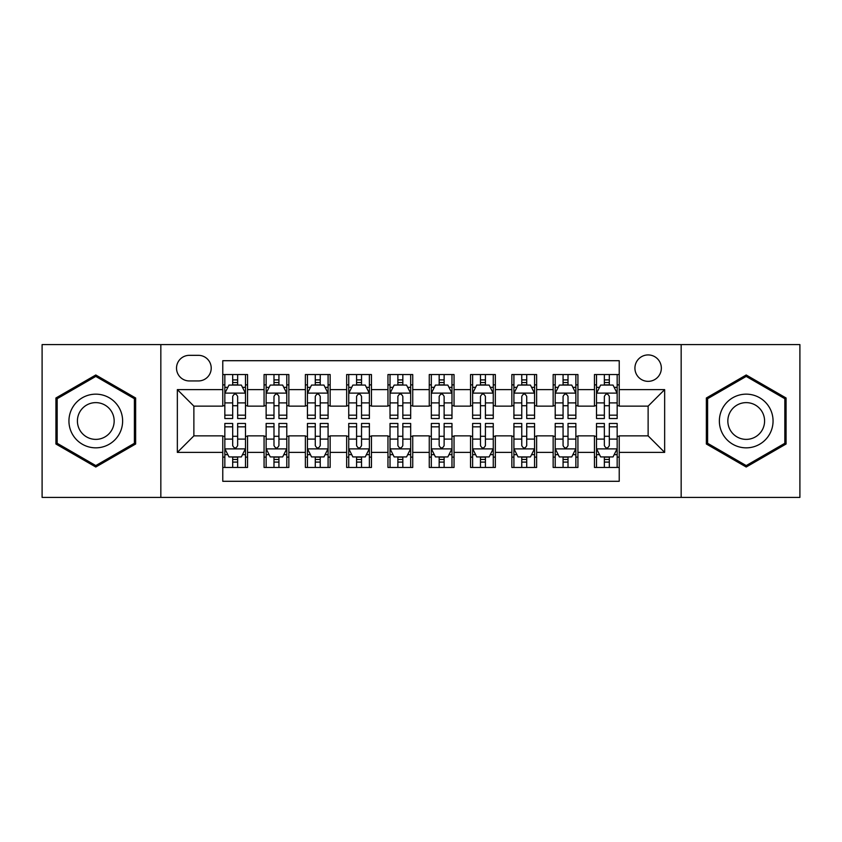 <?xml version="1.0" encoding="UTF-8"?>
<svg xmlns="http://www.w3.org/2000/svg" width="842" height="842" viewBox="0 0 842 842"><rect width="100%" height="100%" fill="white"/><g stroke="black" fill="none" stroke-linecap="round" stroke-linejoin="round"><path stroke-width="1.26" d="M648.129 354.924A13.219 13.219 0 0 0 634.921 368.143A13.219 13.219 0 0 0 648.129 381.352A13.219 13.219 0 0 0 661.349 368.143A13.219 13.219 0 0 0 648.129 354.924M681.167 497.401L799.9 497.401L799.9 344.599L681.167 344.599L681.167 497.401L160.833 497.401L160.833 344.599L42.1 344.599L42.1 497.401L160.833 497.401M619.228 374.543L594.452 374.543L594.452 389.614L577.928 389.614L577.928 406.128L594.452 406.128L594.452 389.614M577.928 389.614L577.928 374.543L553.152 374.543L553.152 389.614L536.628 389.614L536.628 406.128L553.152 406.128L553.152 389.614M536.628 389.614L536.628 374.543L511.852 374.543L511.852 389.614L495.338 389.614L495.338 406.128L511.852 406.128L511.852 389.614M495.338 389.614L495.338 374.543L470.552 374.543L470.552 389.614L454.038 389.614L454.038 406.128L470.552 406.128L470.552 389.614M454.038 389.614L454.038 374.543L429.262 374.543L429.262 389.614L412.738 389.614L412.738 406.128L429.262 406.128L429.262 389.614M412.738 389.614L412.738 374.543L387.962 374.543L387.962 389.614L371.448 389.614L371.448 406.128L387.962 406.128L387.962 389.614M371.448 389.614L371.448 374.543L346.662 374.543L346.662 389.614L330.148 389.614L330.148 406.128L346.662 406.128L346.662 389.614M330.148 389.614L330.148 374.543L305.372 374.543L305.372 389.614L288.848 389.614L288.848 406.128L305.372 406.128L305.372 389.614M288.848 389.614L288.848 374.543L264.072 374.543L264.072 406.128L247.548 406.128L247.548 374.543L222.772 374.543M222.772 467.457L247.548 467.457L247.548 435.872L264.072 435.872L264.072 467.457L288.848 467.457L288.848 435.872L305.372 435.872L305.372 452.386L288.848 452.386M305.372 452.386L305.372 467.457L330.148 467.457L330.148 435.872L346.662 435.872L346.662 452.386L330.148 452.386M346.662 452.386L346.662 467.457L371.448 467.457L371.448 435.872L387.962 435.872L387.962 452.386L371.448 452.386M387.962 452.386L387.962 467.457L412.738 467.457L412.738 435.872L429.262 435.872L429.262 452.386L412.738 452.386M429.262 452.386L429.262 467.457L454.038 467.457L454.038 435.872L470.552 435.872L470.552 452.386L454.038 452.386M470.552 452.386L470.552 467.457L495.338 467.457L495.338 435.872L511.852 435.872L511.852 452.386L495.338 452.386M511.852 452.386L511.852 467.457L536.628 467.457L536.628 435.872L553.152 435.872L553.152 452.386L536.628 452.386M553.152 452.386L553.152 467.457L577.928 467.457L577.928 435.872L594.452 435.872L594.452 452.386L577.928 452.386M189.324 380.942L198.407 380.942A12.798 12.798 0 0 0 211.216 368.143A12.798 12.798 0 0 0 198.407 355.335L189.324 355.335A12.798 12.798 0 0 0 176.525 368.143A12.798 12.798 0 0 0 189.324 380.942M681.167 344.599L160.833 344.599M619.228 389.614L619.228 360.702L222.772 360.702L222.772 406.128L193.87 406.128L193.87 435.872L222.772 435.872L222.772 481.298L619.228 481.298L619.228 435.872L648.129 435.872L648.129 406.128L619.228 406.128L619.228 389.614L664.654 389.614L664.654 452.386L619.228 452.386M222.772 452.386L177.346 452.386L177.346 389.614L222.772 389.614M594.452 452.386L594.452 467.457L619.228 467.457M222.772 384.868L224.835 384.868M232.687 384.868L237.644 384.868M245.485 384.868L247.548 384.868M222.772 405.718L224.835 405.718M232.687 405.718L237.644 405.718M245.485 405.718L247.548 405.718M222.772 436.282L224.835 436.282M232.687 436.282L237.644 436.282M245.485 436.282L247.548 436.282M222.772 457.132L224.835 457.132M232.687 457.132L237.644 457.132M245.485 457.132L247.548 457.132M264.072 405.718L266.135 405.718M273.987 405.718L278.934 405.718M286.785 405.718L288.848 405.718M264.072 384.868L266.135 384.868M273.987 384.868L278.934 384.868M286.785 384.868L288.848 384.868M264.072 436.282L266.135 436.282M273.987 436.282L278.934 436.282M286.785 436.282L288.848 436.282M264.072 457.132L266.135 457.132M273.987 457.132L278.934 457.132M286.785 457.132L288.848 457.132M305.372 436.282L307.435 436.282M315.276 436.282L320.234 436.282M328.085 436.282L330.148 436.282M305.372 457.132L307.435 457.132M315.276 457.132L320.234 457.132M328.085 457.132L330.148 457.132M305.372 384.868L307.435 384.868M315.276 384.868L320.234 384.868M328.085 384.868L330.148 384.868M305.372 405.718L307.435 405.718M315.276 405.718L320.234 405.718M328.085 405.718L330.148 405.718M346.662 436.282L348.735 436.282M356.576 436.282L361.534 436.282M369.375 436.282L371.448 436.282M346.662 457.132L348.735 457.132M356.576 457.132L361.534 457.132M369.375 457.132L371.448 457.132M346.662 384.868L348.735 384.868M356.576 384.868L361.534 384.868M369.375 384.868L371.448 384.868M346.662 405.718L348.735 405.718M356.576 405.718L361.534 405.718M369.375 405.718L371.448 405.718M387.962 436.282L390.025 436.282M397.877 436.282L402.834 436.282M410.675 436.282L412.738 436.282M387.962 457.132L390.025 457.132M397.877 457.132L402.834 457.132M410.675 457.132L412.738 457.132M387.962 384.868L390.025 384.868M397.877 384.868L402.834 384.868M410.675 384.868L412.738 384.868M387.962 405.718L390.025 405.718M397.877 405.718L402.834 405.718M410.675 405.718L412.738 405.718M429.262 436.282L431.325 436.282M439.166 436.282L444.123 436.282M451.975 436.282L454.038 436.282M429.262 457.132L431.325 457.132M439.166 457.132L444.123 457.132M451.975 457.132L454.038 457.132M429.262 384.868L431.325 384.868M439.166 384.868L444.123 384.868M451.975 384.868L454.038 384.868M429.262 405.718L431.325 405.718M439.166 405.718L444.123 405.718M451.975 405.718L454.038 405.718M470.552 436.282L472.625 436.282M480.466 436.282L485.424 436.282M493.265 436.282L495.338 436.282M470.552 457.132L472.625 457.132M480.466 457.132L485.424 457.132M493.265 457.132L495.338 457.132M470.552 384.868L472.625 384.868M480.466 384.868L485.424 384.868M493.265 384.868L495.338 384.868M470.552 405.718L472.625 405.718M480.466 405.718L485.424 405.718M493.265 405.718L495.338 405.718M511.852 436.282L513.915 436.282M521.766 436.282L526.724 436.282M534.565 436.282L536.628 436.282M511.852 457.132L513.915 457.132M521.766 457.132L526.724 457.132M534.565 457.132L536.628 457.132M511.852 384.868L513.915 384.868M521.766 384.868L526.724 384.868M534.565 384.868L536.628 384.868M511.852 405.718L513.915 405.718M521.766 405.718L526.724 405.718M534.565 405.718L536.628 405.718M553.152 436.282L555.215 436.282M563.066 436.282L568.013 436.282M575.865 436.282L577.928 436.282M553.152 457.132L555.215 457.132M563.066 457.132L568.013 457.132M575.865 457.132L577.928 457.132M553.152 384.868L555.215 384.868M563.066 384.868L568.013 384.868M575.865 384.868L577.928 384.868M553.152 405.718L555.215 405.718M563.066 405.718L568.013 405.718M575.865 405.718L577.928 405.718M594.452 436.282L596.515 436.282M604.356 436.282L609.313 436.282M617.165 436.282L619.228 436.282M594.452 457.132L596.515 457.132M604.356 457.132L609.313 457.132M617.165 457.132L619.228 457.132M594.452 384.868L596.515 384.868M604.356 384.868L609.313 384.868M617.165 384.868L619.228 384.868M594.452 405.718L596.515 405.718M604.356 405.718L609.313 405.718M617.165 405.718L619.228 405.718M193.87 406.128L177.346 389.614M193.87 435.872L177.346 452.386M664.654 389.614L648.129 406.128M664.654 452.386L648.129 435.872M95.788 467.015L135.636 444.008L135.636 397.992L95.788 374.985L55.93 397.992L55.93 444.008L95.788 467.015M786.07 397.992L746.212 374.985L706.364 397.992L706.364 444.008L746.212 467.015L786.07 444.008L786.07 397.992M237.644 379.91L232.687 379.91M245.485 415.159L237.644 415.159L237.644 418.527L245.485 418.527L245.485 393.33L241.359 385.068L228.971 385.068L224.835 393.33L224.835 418.527L232.687 418.527L232.687 415.159L224.835 415.159M224.835 393.33L224.835 374.543M245.485 393.33L245.485 374.543M232.687 385.068L232.687 374.543M237.644 374.543L237.644 385.068M237.644 415.159L237.644 396.424C235.992 393.246 234.339 393.246 232.687 396.424L232.687 415.159M232.687 462.09L237.644 462.09M224.835 426.841L232.687 426.841L232.687 423.473L224.835 423.473L224.835 448.67L228.971 456.932L241.359 456.932L245.485 448.67L245.485 423.473L237.644 423.473L237.644 426.841L245.485 426.841M245.485 448.67L245.485 467.457M224.835 448.67L224.835 467.457M237.644 456.932L237.644 467.457M232.687 467.457L232.687 456.932M232.687 426.841L232.687 445.576C234.339 448.754 235.992 448.754 237.644 445.576L237.644 426.841M95.788 394.161A26.839 26.839 0 0 0 68.939 421A26.839 26.839 0 0 0 95.788 447.839A26.839 26.839 0 0 0 122.627 421A26.839 26.839 0 0 0 95.788 394.161M95.788 402.623A18.377 18.377 0 0 0 77.411 421A18.377 18.377 0 0 0 95.788 439.377A18.377 18.377 0 0 0 114.165 421A18.377 18.377 0 0 0 95.788 402.623M134.394 443.292L95.788 465.584L57.172 443.292L57.172 398.708L95.788 376.416L134.394 398.708L134.394 443.292M722.962 407.581A26.839 26.839 0 0 0 732.793 444.25A26.839 26.839 0 0 0 769.462 434.419A26.839 26.839 0 0 0 759.631 397.75A26.839 26.839 0 0 0 722.962 407.581M730.298 411.812A18.377 18.377 0 0 0 737.024 436.914A18.377 18.377 0 0 0 762.126 430.188A18.377 18.377 0 0 0 755.4 405.086A18.377 18.377 0 0 0 730.298 411.812M784.828 398.708L784.828 443.292L746.212 465.584L707.606 443.292L707.606 398.708L746.212 376.416L784.828 398.708M278.934 379.91L273.987 379.91M286.785 415.159L278.934 415.159L278.934 418.527L286.785 418.527L286.785 393.33L282.659 385.068L270.261 385.068L266.135 393.33L266.135 418.527L273.987 418.527L273.987 415.159L266.135 415.159M266.135 393.33L266.135 374.543M286.785 393.33L286.785 374.543M273.987 385.068L273.987 374.543M278.934 374.543L278.934 385.068M278.934 415.159L278.934 396.424C277.292 393.246 275.639 393.246 273.987 396.424L273.987 415.159M320.234 379.91L315.276 379.91M328.085 415.159L320.234 415.159L320.234 418.527L328.085 418.527L328.085 393.33L323.949 385.068L311.561 385.068L307.435 393.33L307.435 418.527L315.276 418.527L315.276 415.159L307.435 415.159M307.435 393.33L307.435 374.543M328.085 393.33L328.085 374.543M315.276 385.068L315.276 374.543M320.234 374.543L320.234 385.068M320.234 415.159L320.234 396.424C318.581 393.246 316.929 393.246 315.276 396.424L315.276 415.159M361.534 379.91L356.576 379.91M369.375 415.159L361.534 415.159L361.534 418.527L369.375 418.527L369.375 393.33L365.249 385.068L352.861 385.068L348.735 393.33L348.735 418.527L356.576 418.527L356.576 415.159L348.735 415.159M348.735 393.33L348.735 374.543M369.375 393.33L369.375 374.543M356.576 385.068L356.576 374.543M361.534 374.543L361.534 385.068M361.534 415.159L361.534 396.424C359.881 393.246 358.229 393.246 356.576 396.424L356.576 415.159M402.834 379.91L397.877 379.91M410.675 415.159L402.834 415.159L402.834 418.527L410.675 418.527L410.675 393.33L406.549 385.068L394.161 385.068L390.025 393.33L390.025 418.527L397.877 418.527L397.877 415.159L390.025 415.159M390.025 393.33L390.025 374.543M410.675 393.33L410.675 374.543M397.877 385.068L397.877 374.543M402.834 374.543L402.834 385.068M402.834 415.159L402.834 396.424C401.181 393.246 399.529 393.246 397.877 396.424L397.877 415.159M273.987 462.09L278.934 462.09M266.135 426.841L273.987 426.841L273.987 423.473L266.135 423.473L266.135 448.67L270.261 456.932L282.659 456.932L286.785 448.67L286.785 423.473L278.934 423.473L278.934 426.841L286.785 426.841M286.785 448.67L286.785 467.457M266.135 448.67L266.135 467.457M278.934 456.932L278.934 467.457M273.987 467.457L273.987 456.932M273.987 426.841L273.987 445.576C275.629 448.754 277.281 448.754 278.934 445.576L278.934 426.841M315.276 462.09L320.234 462.09M307.435 426.841L315.276 426.841L315.276 423.473L307.435 423.473L307.435 448.67L311.561 456.932L323.949 456.932L328.085 448.67L328.085 423.473L320.234 423.473L320.234 426.841L328.085 426.841M328.085 448.67L328.085 467.457M307.435 448.67L307.435 467.457M320.234 456.932L320.234 467.457M315.276 467.457L315.276 456.932M315.276 426.841L315.276 445.576C316.929 448.754 318.581 448.754 320.234 445.576L320.234 426.841M356.576 462.09L361.534 462.09M348.735 426.841L356.576 426.841L356.576 423.473L348.735 423.473L348.735 448.67L352.861 456.932L365.249 456.932L369.375 448.67L369.375 423.473L361.534 423.473L361.534 426.841L369.375 426.841M369.375 448.67L369.375 467.457M348.735 448.67L348.735 467.457M361.534 456.932L361.534 467.457M356.576 467.457L356.576 456.932M356.576 426.841L356.576 445.576C358.229 448.754 359.881 448.754 361.534 445.576L361.534 426.841M397.877 462.09L402.834 462.09M390.025 426.841L397.877 426.841L397.877 423.473L390.025 423.473L390.025 448.67L394.161 456.932L406.549 456.932L410.675 448.67L410.675 423.473L402.834 423.473L402.834 426.841L410.675 426.841M410.675 448.67L410.675 467.457M390.025 448.67L390.025 467.457M402.834 456.932L402.834 467.457M397.877 467.457L397.877 456.932M397.877 426.841L397.877 445.576C399.518 448.754 401.171 448.754 402.834 445.576L402.834 426.841M444.123 379.91L439.166 379.91M451.975 415.159L444.123 415.159L444.123 418.527L451.975 418.527L451.975 393.33L447.839 385.068L435.451 385.068L431.325 393.33L431.325 418.527L439.166 418.527L439.166 415.159L431.325 415.159M431.325 393.33L431.325 374.543M451.975 393.33L451.975 374.543M439.166 385.068L439.166 374.543M444.123 374.543L444.123 385.068M444.123 415.159L444.123 396.424C442.482 393.246 440.829 393.246 439.166 396.424L439.166 415.159M439.166 462.09L444.123 462.09M431.325 426.841L439.166 426.841L439.166 423.473L431.325 423.473L431.325 448.67L435.451 456.932L447.839 456.932L451.975 448.67L451.975 423.473L444.123 423.473L444.123 426.841L451.975 426.841M451.975 448.67L451.975 467.457M431.325 448.67L431.325 467.457M444.123 456.932L444.123 467.457M439.166 467.457L439.166 456.932M439.166 426.841L439.166 445.576C440.819 448.754 442.471 448.754 444.123 445.576L444.123 426.841M485.424 379.91L480.466 379.91M493.265 415.159L485.424 415.159L485.424 418.527L493.265 418.527L493.265 393.33L489.139 385.068L476.751 385.068L472.625 393.33L472.625 418.527L480.466 418.527L480.466 415.159L472.625 415.159M472.625 393.33L472.625 374.543M493.265 393.33L493.265 374.543M480.466 385.068L480.466 374.543M485.424 374.543L485.424 385.068M485.424 415.159L485.424 396.424C483.771 393.246 482.119 393.246 480.466 396.424L480.466 415.159M480.466 462.09L485.424 462.09M472.625 426.841L480.466 426.841L480.466 423.473L472.625 423.473L472.625 448.67L476.751 456.932L489.139 456.932L493.265 448.67L493.265 423.473L485.424 423.473L485.424 426.841L493.265 426.841M493.265 448.67L493.265 467.457M472.625 448.67L472.625 467.457M485.424 456.932L485.424 467.457M480.466 467.457L480.466 456.932M480.466 426.841L480.466 445.576C482.119 448.754 483.771 448.754 485.424 445.576L485.424 426.841M526.724 379.91L521.766 379.91M534.565 415.159L526.724 415.159L526.724 418.527L534.565 418.527L534.565 393.33L530.439 385.068L518.051 385.068L513.915 393.33L513.915 418.527L521.766 418.527L521.766 415.159L513.915 415.159M513.915 393.33L513.915 374.543M534.565 393.33L534.565 374.543M521.766 385.068L521.766 374.543M526.724 374.543L526.724 385.068M526.724 415.159L526.724 396.424C525.071 393.246 523.419 393.246 521.766 396.424L521.766 415.159M521.766 462.09L526.724 462.09M513.915 426.841L521.766 426.841L521.766 423.473L513.915 423.473L513.915 448.67L518.051 456.932L530.439 456.932L534.565 448.67L534.565 423.473L526.724 423.473L526.724 426.841L534.565 426.841M534.565 448.67L534.565 467.457M513.915 448.67L513.915 467.457M526.724 456.932L526.724 467.457M521.766 467.457L521.766 456.932M521.766 426.841L521.766 445.576C523.419 448.754 525.071 448.754 526.724 445.576L526.724 426.841M568.013 379.91L563.066 379.91M575.865 415.159L568.013 415.159L568.013 418.527L575.865 418.527L575.865 393.33L571.739 385.068L559.341 385.068L555.215 393.33L555.215 418.527L563.066 418.527L563.066 415.159L555.215 415.159M555.215 393.33L555.215 374.543M575.865 393.33L575.865 374.543M563.066 385.068L563.066 374.543M568.013 374.543L568.013 385.068M568.013 415.159L568.013 396.424C566.371 393.246 564.719 393.246 563.066 396.424L563.066 415.159M563.066 462.09L568.013 462.09M555.215 426.841L563.066 426.841L563.066 423.473L555.215 423.473L555.215 448.67L559.341 456.932L571.739 456.932L575.865 448.67L575.865 423.473L568.013 423.473L568.013 426.841L575.865 426.841M575.865 448.67L575.865 467.457M555.215 448.67L555.215 467.457M568.013 456.932L568.013 467.457M563.066 467.457L563.066 456.932M563.066 426.841L563.066 445.576C564.708 448.754 566.361 448.754 568.013 445.576L568.013 426.841M609.313 379.91L604.356 379.91M617.165 415.159L609.313 415.159L609.313 418.527L617.165 418.527L617.165 393.33L613.029 385.068L600.641 385.068L596.515 393.33L596.515 418.527L604.356 418.527L604.356 415.159L596.515 415.159M596.515 393.33L596.515 374.543M617.165 393.33L617.165 374.543M604.356 385.068L604.356 374.543M609.313 374.543L609.313 385.068M609.313 415.159L609.313 396.424C607.661 393.246 606.008 393.246 604.356 396.424L604.356 415.159M604.356 462.09L609.313 462.09M596.515 426.841L604.356 426.841L604.356 423.473L596.515 423.473L596.515 448.67L600.641 456.932L613.029 456.932L617.165 448.67L617.165 423.473L609.313 423.473L609.313 426.841L617.165 426.841M617.165 448.67L617.165 467.457M596.515 448.67L596.515 467.457M609.313 456.932L609.313 467.457M604.356 467.457L604.356 456.932M604.356 426.841L604.356 445.576C606.008 448.754 607.661 448.754 609.313 445.576L609.313 426.841M264.072 452.386L247.548 452.386M264.072 389.614L247.548 389.614M245.38 393.119L224.94 393.119M224.835 387.341L227.835 387.341M242.496 387.341L245.485 387.341M232.687 402.908L224.835 402.908M245.485 402.908L237.644 402.908M237.644 382.542L232.687 382.542M224.94 448.881L245.38 448.881M245.485 454.659L242.496 454.659M227.835 454.659L224.835 454.659M237.644 439.092L245.485 439.092M224.835 439.092L232.687 439.092M232.687 459.458L237.644 459.458M286.68 393.119L266.24 393.119M266.135 387.341L269.135 387.341M283.796 387.341L286.785 387.341M273.987 402.908L266.135 402.908M286.785 402.908L278.934 402.908M278.934 382.542L273.987 382.542M327.98 393.119L307.541 393.119M307.435 387.341L310.424 387.341M325.086 387.341L328.085 387.341M315.276 402.908L307.435 402.908M328.085 402.908L320.234 402.908M320.234 382.542L315.276 382.542M369.28 393.119L348.83 393.119M348.735 387.341L351.724 387.341M366.386 387.341L369.375 387.341M356.576 402.908L348.735 402.908M369.375 402.908L361.534 402.908M361.534 382.542L356.576 382.542M410.57 393.119L390.13 393.119M390.025 387.341L393.025 387.341M407.686 387.341L410.675 387.341M397.877 402.908L390.025 402.908M410.675 402.908L402.834 402.908M402.834 382.542L397.877 382.542M266.24 448.881L286.68 448.881M286.785 454.659L283.796 454.659M269.135 454.659L266.135 454.659M278.934 439.092L286.785 439.092M266.135 439.092L273.987 439.092M273.987 459.458L278.934 459.458M307.541 448.881L327.98 448.881M328.085 454.659L325.086 454.659M310.424 454.659L307.435 454.659M320.234 439.092L328.085 439.092M307.435 439.092L315.276 439.092M315.276 459.458L320.234 459.458M348.83 448.881L369.28 448.881M369.375 454.659L366.386 454.659M351.724 454.659L348.735 454.659M361.534 439.092L369.375 439.092M348.735 439.092L356.576 439.092M356.576 459.458L361.534 459.458M390.13 448.881L410.57 448.881M410.675 454.659L407.686 454.659M393.025 454.659L390.025 454.659M402.834 439.092L410.675 439.092M390.025 439.092L397.877 439.092M397.877 459.458L402.834 459.458M451.87 393.119L431.43 393.119M431.325 387.341L434.314 387.341M448.975 387.341L451.975 387.341M439.166 402.908L431.325 402.908M451.975 402.908L444.123 402.908M444.123 382.542L439.166 382.542M431.43 448.881L451.87 448.881M451.975 454.659L448.975 454.659M434.314 454.659L431.325 454.659M444.123 439.092L451.975 439.092M431.325 439.092L439.166 439.092M439.166 459.458L444.123 459.458M493.17 393.119L472.72 393.119M472.625 387.341L475.614 387.341M490.276 387.341L493.265 387.341M480.466 402.908L472.625 402.908M493.265 402.908L485.424 402.908M485.424 382.542L480.466 382.542M472.72 448.881L493.17 448.881M493.265 454.659L490.276 454.659M475.614 454.659L472.625 454.659M485.424 439.092L493.265 439.092M472.625 439.092L480.466 439.092M480.466 459.458L485.424 459.458M534.46 393.119L514.02 393.119M513.915 387.341L516.914 387.341M531.576 387.341L534.565 387.341M521.766 402.908L513.915 402.908M534.565 402.908L526.724 402.908M526.724 382.542L521.766 382.542M514.02 448.881L534.46 448.881M534.565 454.659L531.576 454.659M516.914 454.659L513.915 454.659M526.724 439.092L534.565 439.092M513.915 439.092L521.766 439.092M521.766 459.458L526.724 459.458M575.76 393.119L555.32 393.119M555.215 387.341L558.204 387.341M572.865 387.341L575.865 387.341M563.066 402.908L555.215 402.908M575.865 402.908L568.013 402.908M568.013 382.542L563.066 382.542M555.32 448.881L575.76 448.881M575.865 454.659L572.865 454.659M558.204 454.659L555.215 454.659M568.013 439.092L575.865 439.092M555.215 439.092L563.066 439.092M563.066 459.458L568.013 459.458M617.06 393.119L596.62 393.119M596.515 387.341L599.504 387.341M614.165 387.341L617.165 387.341M604.356 402.908L596.515 402.908M617.165 402.908L609.313 402.908M609.313 382.542L604.356 382.542M596.62 448.881L617.06 448.881M617.165 454.659L614.165 454.659M599.504 454.659L596.515 454.659M609.313 439.092L617.165 439.092M596.515 439.092L604.356 439.092M604.356 459.458L609.313 459.458"/></g></svg>
